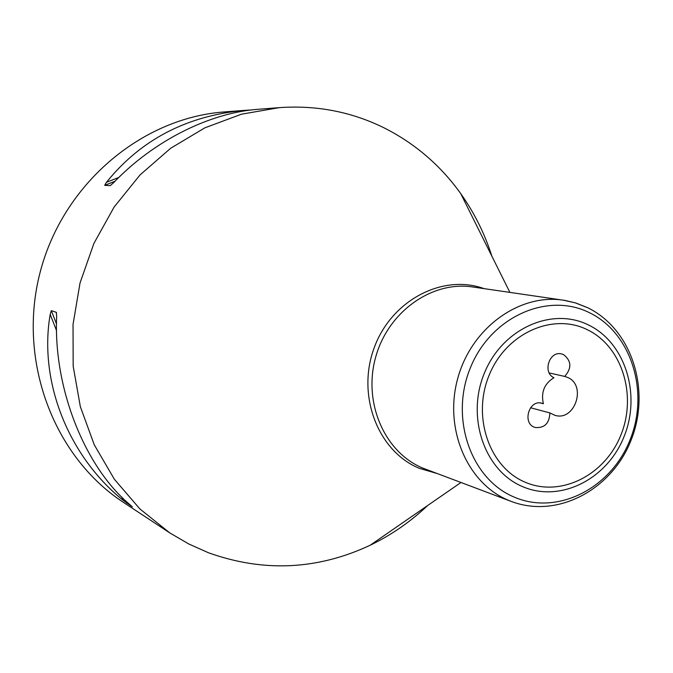 <?xml version="1.0" encoding="UTF-8"?>
<svg xmlns="http://www.w3.org/2000/svg" width="673" height="673" viewBox="0 0 673 673"><rect width="100%" height="100%" fill="white"/><g stroke="black" fill="none" stroke-linecap="round" stroke-linejoin="round"><path stroke-width="1.01" d="M491.879 256.194C484.678 233.59 474.288 212.727 460.719 193.597C440.79 165.785 415.695 144.098 385.436 128.535C352.484 111.97 317.109 105.005 279.312 107.638L241.498 114.191L204.861 127.836L170.648 148.27L140.043 174.93L114.141 207.006L93.883 243.458L80.02 283.039L73.037 324.394L73.164 366.095L80.348 406.694L94.27 444.819L114.36 479.243L139.841 508.889L169.781 532.89L188.726 543.944L208.596 552.811C263.606 572.429 317.454 569.905 370.142 545.256C391.265 535.069 410.437 521.819 427.666 505.507M279.312 107.638L259.24 109.203C209.53 112.492 153.091 141.28 113.661 182.661L110.237 185.63L104.677 185.353L106.418 182.341C140.75 139.774 186.69 115.79 244.232 110.38L224.235 111.945C141.069 118.027 62.589 184.537 40.018 272.733C17.17 360.863 53.764 457.017 123.639 502.512L169.781 532.89M130.31 505.002L132.312 506.845L122.982 500.207C68.654 456.302 38.563 381.944 50.189 314.375L51.316 310.657L56.305 312.331L56.658 316.604C53.318 388.388 84.991 467.331 130.31 505.002M244.232 110.38L252.131 109.909M543.363 403.707L542.009 403.245C528.625 399.131 521.785 424.276 535.405 427.523C544.608 428.179 549.429 423.3 549.858 412.911L554.914 415.317C574.809 421.685 586.991 385.318 567.625 377.435L564.697 376.426C571.873 368.198 571.512 360.938 563.612 354.637L561.425 353.905C549.235 350.759 542.337 372.707 553.955 377.704C544.364 383.585 540.831 392.25 543.363 403.707L540.604 402.992M564.697 376.426L549.227 372.943M530.517 407.745L549.858 412.911M588.278 324.874C551.591 306.669 502.243 328.819 484.4 373.111C466.002 417.142 484.526 470.78 522.492 486.579C560.205 503.034 607.164 479.252 624.006 436.727C641.377 394.454 625.242 342.439 588.278 324.874M587.083 329.593C552.449 312.465 505.97 333.413 489.17 375.147C471.84 416.637 489.237 467.197 525.024 482.146C560.567 497.717 604.926 475.315 620.834 435.162C637.255 395.228 621.978 346.124 587.083 329.593M589.304 312.634C547.486 291.712 490.954 316.832 470.511 367.5C449.421 417.883 470.789 479.218 514.222 497.111C557.37 515.754 610.798 488.505 629.936 440.134C649.689 392.031 631.434 332.824 589.304 312.634M586.789 307.393L575.348 302.884L563.335 300.175C519.278 293.361 471.411 327.995 457.783 378.268C443.726 428.415 467.02 483.096 508.275 500.232L511.48 501.511C558.06 519.051 612.581 489.035 631.417 439.334C650.884 389.844 632.031 329.349 587.655 307.696L575.802 302.993L565.143 300.461L472.648 286.967C431.881 280.683 387.942 311.885 375.627 357.304C362.907 402.614 384.561 452.248 422.728 468.08L511.48 501.511M484.064 288.633C442.481 273.49 391.072 300.503 374.053 348.185C356.488 395.648 378.041 451.356 419.212 468.29L436.491 473.329M122.982 500.207L121.687 496.901M56.608 330.763L50.189 314.375M126.633 503.118L125.742 500.847M56.54 324.024L51.316 310.657M56.566 312.995L56.305 312.331M104.677 185.353L115.041 181.247M106.418 182.341L118.902 177.403M509.898 292.393L460.719 193.597M460.929 482.516L370.142 545.256"/></g></svg>
